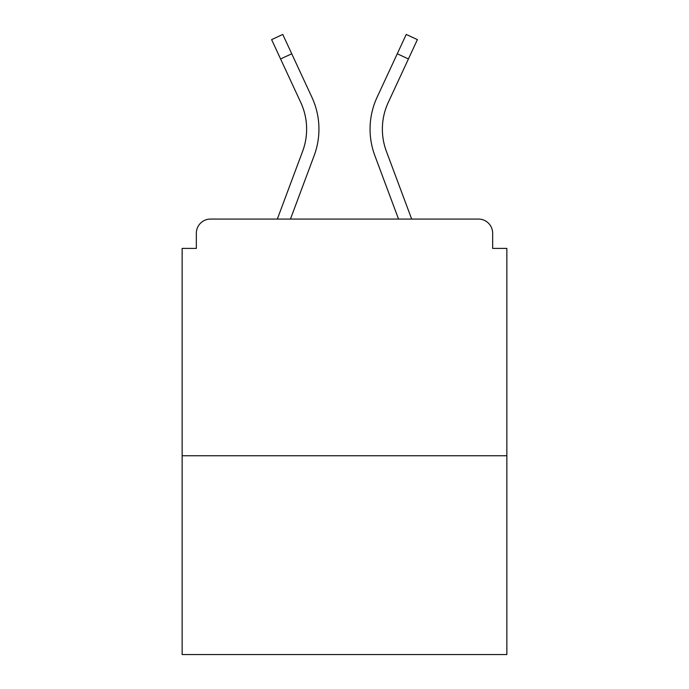 <?xml version="1.0" encoding="UTF-8"?>
<svg xmlns="http://www.w3.org/2000/svg" width="689" height="689" viewBox="0 0 689 689"><rect width="100%" height="100%" fill="white"/><g stroke="black" fill="none" stroke-linecap="round" stroke-linejoin="round"><path stroke-width="1.03" d="M492.661 248.41L492.661 233.261L492.661 248.41L506.863 248.41L506.863 654.55L182.137 654.55L182.137 248.41L196.339 248.41L196.339 233.261L196.339 248.41M506.863 455.739L182.137 455.739M492.661 233.261A14.202 14.202 0 0 0 478.459 219.059L210.541 219.059A14.202 14.202 0 0 0 196.339 233.261M478.459 219.059L418.344 219.059M270.656 219.059L210.541 219.059M290.465 219.059L314.158 155.611A75.738 75.738 0 0 0 311.902 97.244L291.731 53.776L280.569 58.953L271.604 39.626L282.766 34.45L291.731 53.776M280.569 58.953L300.74 102.428A63.431 63.431 0 0 1 302.626 151.304L277.331 219.059M398.535 219.059L374.842 155.611A75.738 75.738 0 0 1 377.098 97.244L406.234 34.45L417.396 39.626L388.26 102.428A63.431 63.431 0 0 0 386.374 151.304L411.669 219.059M382.369 129.119A63.431 63.431 0 0 0 386.374 151.304A63.431 63.431 0 0 1 382.369 129.119A63.431 63.431 0 0 0 386.374 151.304A63.431 63.431 0 0 1 382.369 129.119A63.431 63.431 0 0 0 386.374 151.304A63.431 63.431 0 0 1 382.369 129.119A63.431 63.431 0 0 0 386.374 151.304A63.431 63.431 0 0 1 382.369 129.119A63.431 63.431 0 0 0 386.374 151.304A63.431 63.431 0 0 1 382.369 129.119A63.431 63.431 0 0 0 386.374 151.304A63.431 63.431 0 0 1 382.369 129.119A63.431 63.431 0 0 0 386.374 151.304A63.431 63.431 0 0 1 382.369 129.119A63.431 63.431 0 0 0 386.374 151.304A63.431 63.431 0 0 1 388.26 102.428A63.431 63.431 0 0 0 382.369 129.119A63.431 63.431 0 0 1 388.26 102.428A63.431 63.431 0 0 0 382.369 129.119A63.431 63.431 0 0 1 388.26 102.428A63.431 63.431 0 0 0 382.369 129.119A63.431 63.431 0 0 1 388.26 102.428A63.431 63.431 0 0 0 382.369 129.119A63.431 63.431 0 0 1 388.26 102.428A63.431 63.431 0 0 0 382.369 129.119A63.431 63.431 0 0 1 388.26 102.428A63.431 63.431 0 0 0 382.369 129.119A63.431 63.431 0 0 1 388.26 102.428A63.431 63.431 0 0 0 382.369 129.119A63.431 63.431 0 0 1 388.26 102.428M306.631 129.119A63.431 63.431 0 0 1 302.626 151.304A63.431 63.431 0 0 0 306.631 129.119A63.431 63.431 0 0 1 302.626 151.304A63.431 63.431 0 0 0 300.74 102.428A63.431 63.431 0 0 1 306.631 129.119A63.431 63.431 0 0 0 300.74 102.428A63.431 63.431 0 0 1 306.631 129.119M408.431 58.953L397.269 53.776"/></g></svg>
